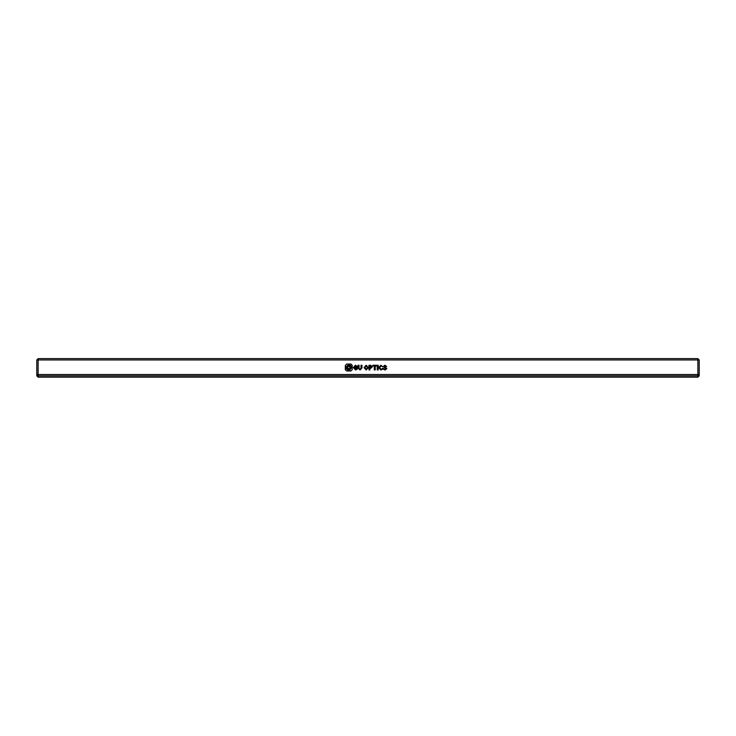 <?xml version="1.0" encoding="UTF-8"?>
<svg xmlns="http://www.w3.org/2000/svg" width="736" height="736" viewBox="0 0 736 736"><rect width="100%" height="100%" fill="white"/><g stroke="black" fill="none" stroke-linecap="round" stroke-linejoin="round"><path stroke-width="1.1" d="M699.2 375.848L697.875 377.172L697.875 375.848L36.8 375.848L36.8 374.523L699.2 374.523L699.2 375.848L697.875 375.848L697.875 374.523L38.125 374.523L38.125 359.95L697.875 359.95L697.875 358.625L699.2 359.95L697.875 359.95L697.875 374.523L699.2 374.523L699.2 359.95M697.875 377.172L38.125 377.172L38.125 374.523L36.8 374.523L36.8 359.95L38.125 358.625L697.875 358.625M36.8 375.848L38.125 377.172M134.173 377.172L144.771 377.172M121.587 377.172L129.536 377.172M38.125 358.625L38.125 359.95L36.8 359.95M378.184 365.277L377.237 365.277L377.237 369.914L378.184 369.914L378.184 365.277M380.816 365.212L378.746 367.614L380.852 370.006L382.628 369.224L382.628 368.34L381.073 369.38L379.73 367.65L380.88 365.884L382.729 366.749L380.816 365.212M385.057 370.006L386.832 368.626L384.293 366.491L384.965 365.884L386.713 366.657L384.937 365.212L383.309 366.491L385.848 368.69L384.919 369.398L383.208 368.322L383.208 369.141L385.057 370.006M346.573 370.962L350.962 370.962L352.222 369.702L352.222 365.314L350.962 364.053L346.573 364.053L345.313 365.562L345.313 369.702L346.573 370.962M376.676 365.277L372.848 365.277L372.848 365.93L374.274 365.93L374.274 369.914L375.24 369.914L375.24 365.93L376.676 365.93L376.676 365.277M372.388 366.786L370.815 365.277L368.948 365.277L368.948 369.914L369.895 369.914L369.895 368.304L370.815 368.304L372.388 366.786M364.035 367.632L366.188 370.006L368.34 367.632L366.188 365.212L364.035 367.632M360.014 370.006L361.983 367.908L361.983 365.277L361.017 365.277L361.017 368.193L360.033 369.38L359.048 368.193L359.048 365.277L358.082 365.277L358.082 367.954L360.014 370.006M355.488 365.212L353.335 367.586L355.543 370.006L357.457 368.966L357.457 367.246L355.267 367.246L355.267 367.89L356.555 367.89L355.571 369.38L354.301 367.614L355.488 365.866L357.438 366.574L355.488 365.212M365.001 367.632L366.188 369.398L367.356 367.632L366.188 365.866L365.001 367.632M370.64 365.93L369.895 365.93L369.895 367.632L371.422 366.786L370.64 365.93M347.594 367.512C348.395 369.095 349.195 369.095 349.996 367.512C349.195 365.939 348.395 365.939 347.594 367.512M348.202 369.141L347.604 370.107C347.236 372.766 355.488 366.565 348.763 364.651C345.938 366.537 345.092 367.899 346.242 368.745L347.171 368.11C346.536 367.724 347.07 366.942 348.763 365.774C352.857 366.951 347.778 370.65 348.202 369.141M346.518 369.159L347.852 369.159L346.518 369.159"/></g></svg>
